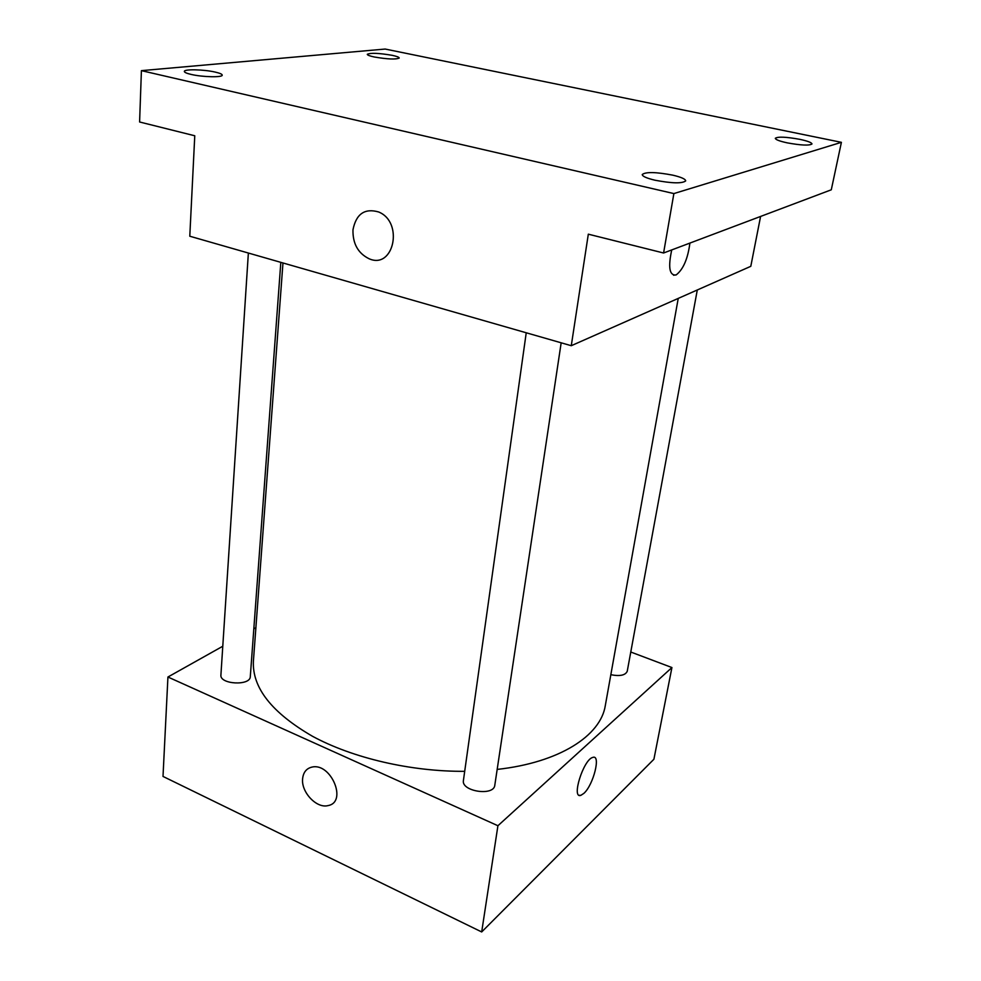 <?xml version="1.0" encoding="UTF-8"?>
<svg xmlns="http://www.w3.org/2000/svg" width="981" height="981" viewBox="0 0 981 981"><rect width="100%" height="100%" fill="white"/><g stroke="black" fill="none" stroke-linecap="round" stroke-linejoin="round"><path stroke-width="1.47" d="M630.783 652.022L671.924 667.546L653.91 759.245L481.683 931.95L163.005 776.437L167.935 677.013L222.785 646.246M671.924 667.546L497.919 825.732L481.683 931.95M497.919 825.732L167.935 677.013M302.639 778.497C303.411 772.17 306.526 768.368 311.995 767.093C331.026 762.421 347.642 802.127 328.157 805.56C316.691 808.884 300.848 791.986 302.639 778.497C303.411 772.17 306.538 768.368 311.995 767.093C331.026 762.421 347.654 802.127 328.157 805.56C316.691 808.884 300.848 791.986 302.651 778.485M282.969 262.969L253.405 661.145C252.08 687.656 271.786 712.709 312.51 736.29C352.792 758.105 410.916 771.691 464.7 771.324M497.171 769.411C559.477 762.556 600.654 735.75 605.302 705.609L678.239 298.396M253.821 628.833L255.882 627.681M610.844 674.707C619.918 676.461 625.388 675.32 627.239 671.274L697.295 289.971M526.233 332.78L463.424 780.422C461.021 791.434 493.958 796.474 494.804 785.217L561.169 342.798M248.365 253.037L220.909 675.026C219.548 684.431 250.388 686.075 250.302 676.62L280.824 262.356M592.769 757.418C601.157 754.07 593.53 784.8 583.916 793.335L580.887 795.333C571.016 799.159 583.45 759.392 592.769 757.43C601.157 754.07 593.53 784.8 583.928 793.335L580.875 795.333L579.244 795.297M571.273 345.704L189.787 236.225L194.765 135.77L139.596 121.987L141.411 70.644L385.165 49.05L841.404 142.331L831.287 189.799L663.585 253L588.318 234.177L571.273 345.704L750.796 266.317L760.594 216.433M841.404 142.331L673.873 193.576L663.585 253M673.873 193.576L141.411 70.644M352.964 229.836C356.128 213.932 364.687 207.984 378.617 211.97C404 222.16 393.773 269.836 369.077 258.751C358.053 253.294 352.682 243.656 352.964 229.836C356.14 213.932 364.687 207.984 378.629 211.97C404 222.16 393.786 269.836 369.089 258.751C358.053 253.294 352.682 243.656 352.976 229.836M673.579 275.244L676.326 274.803C683.328 269.235 687.853 258.665 689.901 243.08C687.865 258.665 683.34 269.235 676.326 274.803L675.86 275.011C669.398 275.489 668.024 267.126 671.74 249.922M787.302 142.87C779.49 141.166 775.493 139.633 775.309 138.284C777.921 136.506 786.075 136.862 799.809 139.339C807.682 141.043 811.728 142.576 811.974 143.962C809.374 145.74 801.146 145.372 787.302 142.87M374.313 56.996C369.702 56.003 367.36 55.12 367.274 54.323C370.487 52.729 378.752 53.06 392.081 55.304C396.741 56.297 399.12 57.192 399.23 58.014C396.054 59.608 387.74 59.265 374.313 56.996M191.099 74.409C186.672 73.379 184.416 72.386 184.342 71.454C183.864 68.964 203.999 69.418 215.317 72.116C219.83 73.158 222.135 74.151 222.221 75.108C222.834 77.573 202.515 77.156 191.099 74.409M654.903 180.197C646.577 178.199 642.359 176.31 642.236 174.52C645.756 171.749 655.946 171.969 672.782 175.158C681.206 177.144 685.511 179.057 685.694 180.896C682.187 183.668 671.924 183.435 654.903 180.197M214.9 801.771L222.577 805.511M448.611 915.813L457.624 920.203"/></g></svg>
